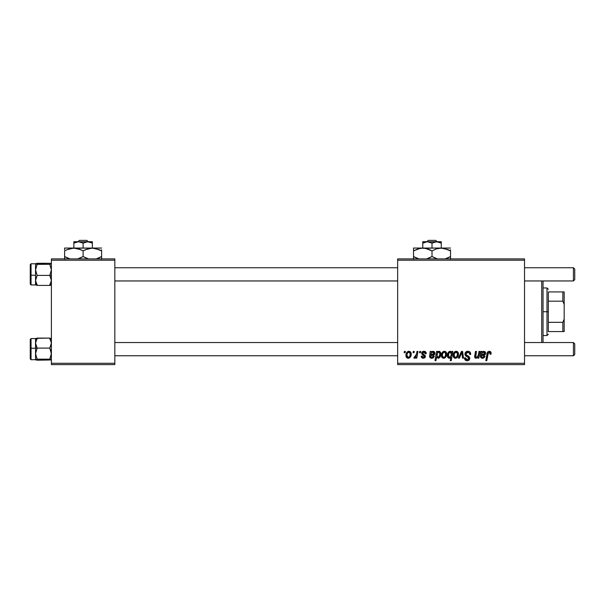 <?xml version="1.0" encoding="UTF-8"?>
<svg xmlns="http://www.w3.org/2000/svg" width="605" height="605" viewBox="0 0 605 605"><rect width="100%" height="100%" fill="white"/><g stroke="black" fill="none" stroke-linecap="round" stroke-linejoin="round"><path stroke-width="0.91" d="M397.659 258.887L524.527 258.887L524.527 260.21L397.659 260.21L397.659 363.295L524.527 363.295L524.527 258.887L397.659 258.887L397.659 260.21L397.659 258.887M421.859 352.435L423.954 351.278L426.011 352.397L426.253 353.683L425.292 353.804L424.279 352.163L422.668 352.927L422.94 353.842L425.292 355.664L425.27 357.094L424.513 357.971L422.169 357.971L421.216 356.413L422.161 356.088L423.182 357.389L424.37 356.852L424.286 355.831L422.245 354.522L421.693 353.396L422.381 351.762L423.954 351.278C422.623 351.293 421.867 351.944 421.685 353.229L422.169 354.447L424.445 356.481L423.439 357.404L422.161 356.088L421.201 356.209C421.314 357.532 422.048 358.213 423.394 358.251L425.406 356.33L422.645 353.154L423.908 352.118L425.292 353.804L426.253 353.554L425.277 353.494M430.117 353.577L430.185 351.399L431.176 351.399L431.274 352.239L432.643 351.354L434.201 351.611L434.897 353.04L434.428 354.598L430.707 355.604L430.571 356.405L431.788 357.404L432.809 357.041L433.339 356.088L434.231 356.421L433.195 357.842L431.509 358.243L430.246 357.82L429.626 356.867L430.185 351.399L429.588 356.489L431.705 358.251L434.299 356.209L433.339 356.088L431.788 357.404L430.571 356.405L430.707 355.604L432.333 355.362C433.868 355.392 434.723 354.674 434.904 353.222L433.188 351.278L431.274 352.239L431.176 351.399L431.274 352.239M441.385 355.438L442.799 351.868L444.637 351.293L446.112 352.102L446.52 355.415L445.023 357.85L442.656 358.024L441.65 356.92L441.385 355.438C441.348 357.063 442.096 358.001 443.631 358.251C445.749 357.736 446.762 356.307 446.671 353.963C446.671 352.375 445.908 351.482 444.388 351.278L444.388 351.278C442.331 351.792 441.332 353.176 441.385 355.438L441.4 355.082M491.131 353.32L491.041 354.159L491.131 353.32C491.124 352.042 490.496 351.361 489.233 351.278L490.889 352.163L491.041 354.159L490.08 354.28L489.589 352.435L488.379 352.707L486.798 360.648L485.83 360.648L487.275 352.723L488.069 351.626L489.233 351.278C487.842 351.505 487.086 352.367 486.972 353.872L485.83 360.648L486.798 360.648L487.91 354.099L489.173 352.36L490.171 353.479L490.08 354.28L491.041 354.159L491.131 353.32L491.041 354.159L490.08 354.28L489.921 352.692M451.148 351.664L451.731 352.617L451.95 351.399L452.805 351.399L451.239 360.648L450.264 360.648L450.831 357.419L449.696 358.183L448.615 358.122L447.761 357.313L447.397 355.763L447.768 353.403L448.857 351.785L450.672 351.369L451.731 352.617L450.112 351.278C448.222 351.944 447.314 353.365 447.397 355.528C447.292 357.01 447.904 357.918 449.243 358.251L450.831 357.419L450.264 360.648L451.239 360.648L452.805 351.399L451.95 351.399L452.805 351.399L451.239 360.648L450.264 360.648M459.399 358.13L458.363 358.13L461.418 351.399L462.591 351.399L463.521 358.13L462.553 358.13L461.872 352.435L459.399 358.13L458.363 358.13L459.399 358.13L461.872 352.435L462.553 358.13L463.521 358.13L462.591 351.399L461.418 351.399L462.591 351.399L463.521 358.13L462.553 358.13L462.008 353.925M467.839 351.278C466.077 351.361 465.109 352.261 464.935 354.001L465.789 352.012L468.141 351.286L470.047 352.118L470.705 354.409L469.745 354.522L469.435 353.055L468.27 352.397L466.78 352.556L465.933 353.57L466.213 354.795L469.586 357.434L469.571 359.302L468.61 360.429L466.621 360.731L464.882 359.612L464.458 357.888L465.419 357.789L465.699 358.977L466.841 359.665L468.293 359.385L468.784 358.372L468.421 357.547L465.532 355.77L464.935 354.001L468.784 358.372L467.189 359.688L465.419 357.789L464.451 358.092C464.579 359.771 465.479 360.671 467.151 360.769C468.762 360.716 469.624 359.899 469.745 358.319L468.656 356.292L466.145 354.719L465.895 353.91L467.778 352.36L469.495 353.161L469.745 354.522L470.705 354.409C470.735 352.428 469.783 351.384 467.839 351.278L468.141 351.286M404.163 352.723L404.382 351.399L405.342 351.399L405.146 352.723L404.163 352.723L405.146 352.723L405.342 351.399L404.382 351.399L405.342 351.399L405.146 352.723L404.163 352.723L404.382 351.399L404.163 352.723M453.16 355.438L454.574 351.868L456.404 351.293L457.887 352.102L458.295 355.415L456.798 357.85L454.431 358.024L453.425 356.92L453.16 355.438C453.122 357.063 453.871 358.001 455.406 358.251C457.524 357.736 458.537 356.307 458.446 353.963C458.446 352.375 457.683 351.482 456.162 351.278L456.162 351.278C454.105 351.792 453.107 353.176 453.16 355.438L453.168 355.687M480.884 353.26L480.884 351.399L481.882 351.399L481.973 352.239L483.614 351.301L485.165 351.86L485.603 353.222L485.127 354.598L481.406 355.604L481.285 356.201L482.268 357.396L483.508 357.041L484.038 356.088L484.998 356.209L484.779 356.791L483.705 357.956L482.019 358.228L480.325 356.867L480.884 351.399L480.287 356.489L482.404 358.251L484.998 356.209L484.038 356.088L482.495 357.404L481.27 356.405L481.406 355.604L483.032 355.362C484.567 355.392 485.422 354.674 485.603 353.222L483.887 351.278L481.973 352.239L481.882 351.399L481.973 352.239M478.358 354.999L478.986 351.399L479.954 351.399L478.82 358.13L477.844 358.13L478.033 357.003L476.339 358.221L474.955 357.759L474.623 356.466L475.5 351.399L476.468 351.399L475.78 357.169L477.436 356.95L478.457 354.522C478.381 356.05 477.678 357.01 476.339 357.404L475.598 356.587L476.468 351.399L475.5 351.399L474.623 356.61L476.037 358.251L478.033 357.003L477.844 358.13L478.82 358.13L479.954 351.399L478.986 351.399L479.954 351.399L478.82 358.13L477.844 358.13M435.978 360.648L435.01 360.648L436.568 351.399L437.544 351.399L437.377 352.337L438.519 351.369L439.464 351.346L440.667 352.844L440.644 355.377L439.835 357.245L438.133 358.251L436.621 357.132L435.978 360.648L435.01 360.648L436.568 351.399L435.01 360.648L435.978 360.648L436.621 357.132L438.133 358.251C439.994 357.57 440.879 356.163 440.788 354.016C440.901 352.556 440.311 351.641 439.011 351.278L437.377 352.337L437.544 351.399L436.568 351.399L437.544 351.399M405.947 355.438L406.643 352.715L407.604 351.694L409.192 351.293L410.666 352.102L411.075 355.415L409.577 357.85L407.21 358.024L406.212 356.92L405.947 355.438C405.902 357.063 406.651 358.001 408.186 358.251C410.311 357.736 411.324 356.307 411.234 353.963C411.226 352.375 410.462 351.482 408.942 351.278L408.942 351.278C406.885 351.792 405.887 353.176 405.947 355.438L405.947 355.687M413.049 352.723L413.276 351.399L414.236 351.399L414.032 352.723L413.049 352.723L414.032 352.723L414.236 351.399L413.276 351.399L414.236 351.399L414.032 352.723L413.049 352.723L413.276 351.399L413.049 352.723M416.293 355.022L416.981 351.399L417.957 351.399L416.822 358.13L415.847 358.13L416.089 356.738L415.06 358.069L413.873 358.001L414.259 356.95L415.68 356.526L416.49 354.091L413.873 358.001L414.531 358.251L416.089 356.738L415.847 358.13L416.822 358.13L417.957 351.399L416.981 351.399L417.957 351.399L416.822 358.13L415.847 358.13M419.537 352.723L419.764 351.399L420.725 351.399L420.52 352.723L419.537 352.723L420.52 352.723L420.725 351.399L419.764 351.399L420.725 351.399L420.52 352.723L419.537 352.723L419.764 351.399L419.537 352.723M397.659 364.618L524.527 364.618L524.527 260.21L397.659 260.21L397.659 364.618L397.659 363.295L524.527 363.295L524.527 364.618L397.659 364.618M51.395 258.887L114.829 258.887L114.829 260.21L51.395 260.21L51.395 363.295L114.829 363.295L114.829 258.887L51.395 258.887L51.395 260.21L51.395 258.887M51.395 364.618L114.829 364.618L114.829 260.21L51.395 260.21L51.395 364.618L51.395 363.295L114.829 363.295L114.829 364.618L51.395 364.618M468.429 351.316L469.109 351.482M470.395 352.685L470.569 353.207M470.705 354.409L469.745 354.522M469.752 354.227L469.359 352.957M468.02 352.367L467.438 352.382M465.911 353.675L466.289 354.863M465.895 353.91L466.145 354.719L465.895 353.91M466.788 355.226L469.147 356.731M469.684 357.744L469.745 358.319M469.707 358.81L469.351 359.733M469.329 359.763L468.701 360.368M469.011 360.126L468.262 360.595M468.141 360.633L467.665 360.739M465.419 357.789L464.451 358.092C464.579 359.771 465.479 360.671 467.151 360.769L466.621 360.731M465.911 359.226L466.508 359.582M466.848 359.665L467.476 359.673M468.716 358.803L468.02 357.283M467.612 357.033L466.765 356.587M465.192 355.233L464.958 354.417M465.048 353.184L465.782 352.012M465.215 360.035L466.107 360.603M461.955 353.373L461.713 352.851M461.547 353.267L461.192 354.076M461.418 351.399L458.363 358.13L461.418 351.399M456.662 351.331L457.35 351.611M457.599 351.8L458.189 352.602M458.151 352.518L458.424 353.471M458.439 354.326L458.378 354.969M458.295 355.415L458.159 355.906M458.083 356.103L456.994 357.706M457.123 357.593L456.699 357.91M454.899 358.19L454.158 357.857M453.213 354.643L453.319 354.031M453.818 352.783L454.574 351.868M454.03 352.458L454.416 352.012M455.421 351.399L454.824 351.694M455.119 357.358L454.121 355.438C454.068 353.781 454.741 352.677 456.155 352.118L455.867 352.155M454.325 354.084L454.499 353.615M456.926 356.39L457.486 354.061C457.577 355.763 456.904 356.874 455.444 357.404L455.58 357.396M455.943 357.313L456.609 356.844M457.244 355.642L457.38 355.127M454.242 354.386L454.264 356.451M454.385 356.723L454.703 357.124M456.48 352.163L457.486 354.061L456.48 352.163L454.718 353.154M449.878 358.122L449.485 358.228M449.129 358.243L447.844 357.449M447.466 356.436L447.413 355.997M447.428 354.84L447.488 354.401M447.836 353.237L447.624 353.819M447.639 353.781L447.768 353.403M449.144 351.581L449.606 351.361M451.95 351.399L451.731 352.617M449.318 352.534L450.196 352.118L448.766 353.479L448.524 356.61M451.322 354.795L450.793 352.314M450.309 357.086L451.179 355.43L449.886 357.351M448.857 357.116L449.727 357.389L450.551 356.829M448.471 356.443L449.553 357.404L448.358 355.513C448.275 353.887 448.887 352.76 450.196 352.118L451.39 354.144M450.763 352.291L449.901 352.163M490.08 354.28L490.118 353.063M488.001 353.63L486.798 360.648L485.83 360.648L487.017 353.638M487.365 352.518L488.197 351.55M482.571 351.724L483.176 351.407M484.908 351.611L485.444 352.314M485.505 352.503L485.596 353.033M485.414 354.152L485.134 354.59M483.032 355.362L481.406 355.604L481.27 356.405L481.845 355.468M481.293 356.625L481.482 357.026M482.268 357.396L482.79 357.381M483.032 357.321L483.508 357.048M483.955 356.353L484.93 356.421M484.295 357.51L483.894 357.842M482.026 358.228L481.444 358.092M481.277 358.024L480.287 356.489L480.446 355.241M480.983 352.617L480.884 351.399L481.882 351.399L480.884 351.399M482.851 358.221L483.289 358.122M482.019 353.199L481.572 354.764L482.162 354.606L481.572 354.764C481.633 353.335 482.306 352.45 483.584 352.118L484.59 353.585M484.439 353.91L484.023 354.265L484.613 353.494L484.348 352.412M483.153 354.477L483.72 354.371M484.363 352.428L482.903 352.284M484.613 353.494L482.162 354.606M475.878 358.243L475.447 358.137M475.175 357.971L474.796 357.502M474.623 356.768L475.5 351.399L476.468 351.399M475.598 356.587L475.711 355.664L475.598 356.587L476.581 357.389M477.761 356.579L478.237 355.49M478.986 351.399L478.457 354.522M474.766 355.46L474.668 356.035M444.887 351.331L445.575 351.611M445.825 351.8L446.414 352.602M446.55 352.987L446.671 353.713M446.384 355.906L446.603 354.969M446.301 356.126L445.219 357.706M443.994 358.228L444.925 357.91M444.357 358.152L443.813 358.243M442.837 358.107L442.384 357.85M441.491 356.428L441.416 355.952M441.438 354.643L441.552 354.031M442.043 352.783L442.799 351.876M443.495 351.46L443.049 351.694M443.344 357.358L442.346 355.438C442.293 353.781 442.966 352.677 444.38 352.118L442.981 353.093M445.151 356.39L445.711 354.061C445.809 355.763 445.129 356.874 443.677 357.404L443.805 357.396M444.168 357.313L444.834 356.844M445.469 355.642L445.605 355.127M442.55 354.084L442.406 356.103M442.61 356.723L442.928 357.124M442.467 354.386L442.724 353.615M444.705 352.163L445.711 354.061L445.325 352.602L444.115 352.148M437.528 352.133L438.073 351.611M440.448 352.246L440.72 353.108M440.78 354.409L440.742 354.795M440.788 354.016L440.357 356.307M439.835 357.245L439.343 357.767M438.791 358.107L438.322 358.236M438.133 358.251L436.621 357.132M436.931 355.316L437.717 357.336M439.079 356.784L439.82 354.22C439.88 355.74 439.298 356.806 438.073 357.404L436.916 355.672L437.581 352.949L438.701 352.118L437.355 353.388M439.222 352.291L438.701 352.118L437.415 353.26L437.037 356.526M439.782 353.396L439.82 354.22L439.457 352.541L439.827 353.94L439.457 352.541L438.61 352.125M437.423 357.132L438.466 357.321M437.786 357.358L439.389 356.224M439.313 352.367L438.814 352.125M431.872 351.724L432.477 351.407M434.715 354.152L434.413 354.613M432.333 355.362L430.707 355.604L430.594 356.625M431.138 355.468L430.571 356.405L430.707 355.604M431.569 357.396L432.061 357.389M432.333 357.321L432.809 357.041M433.256 356.353L434.299 356.209M433.588 357.51L433.195 357.842M430.579 358.024L429.588 356.489L429.739 355.241M431.176 351.399L430.185 351.399L431.176 351.399M430.185 351.399L430.261 351.845M432.152 358.221L432.59 358.122M431.312 353.207L430.866 354.764L431.456 354.606L430.866 354.764C430.934 353.335 431.607 352.45 432.885 352.118L433.891 353.585M433.732 353.91L433.324 354.265L433.914 353.494L433.649 352.412M432.446 354.477L433.021 354.371M433.664 352.428L432.204 352.284M433.914 353.494L431.456 354.606M425.232 353.184L424.634 352.299M424.408 352.193L423.455 352.171M423.908 352.118L422.645 353.154L422.895 353.789M422.645 353.154L423.765 354.371L422.645 353.154M425.05 357.487L424.513 357.971M422.963 358.221L422.464 358.099M421.36 357.033L421.246 356.617M421.201 356.209L422.161 356.088L422.245 356.587M422.245 356.595L422.456 356.988M423.182 357.389L423.772 357.366M423.629 357.396L424.445 356.481L424.286 355.838M424.355 355.937L424.445 356.481L423.56 355.339M423.356 355.226L422.834 354.931M421.685 353.229L422.056 354.326M426.253 353.554C426.185 352.095 425.421 351.339 423.954 351.278L423.954 351.278M424.415 351.308L424.861 351.414M422.562 358.13L422.169 357.971M409.222 351.293L410.13 351.611M410.379 351.8L410.977 352.602M410.931 352.518L411.203 353.471M411.075 355.415L410.939 355.906M410.871 356.103L410.553 356.768M410.545 356.776L409.774 357.714M409.91 357.593L409.487 357.91M408.912 358.152L408.375 358.243M407.687 358.198L406.938 357.857M406.053 356.436L405.97 355.937M405.993 354.643L406.106 354.031M406.598 352.783L407.362 351.868M406.81 352.458L407.195 352.012M408.209 351.399L407.604 351.694M408.526 351.316L408.942 351.278M407.747 357.298L408.231 357.404L406.908 355.438C406.847 353.781 407.528 352.677 408.935 352.118L408.655 352.155M407.105 354.084L407.278 353.615M409.706 356.39L410.273 354.061C410.364 355.763 409.683 356.874 408.231 357.404L408.367 357.396M408.73 357.313L409.388 356.844M410.024 355.642L410.16 355.127M407.029 354.386L407.052 356.451M407.173 356.723L407.49 357.124M409.26 352.163L410.273 354.061L409.26 352.163L407.641 352.927M407.536 353.093L407.982 352.526M415.484 357.684L414.811 358.198M414.667 358.236L413.873 358.001L414.259 356.95L414.856 357.154M414.531 358.251L413.873 358.001M414.259 356.95L414.743 357.169L414.259 356.95M415.809 356.33L416.225 355.271M416.981 351.399L416.49 354.091M456.427 357.018L456.783 356.617M457.463 354.598L457.478 353.736M457.221 352.783L456.911 352.405M455.202 352.526L454.854 352.927M451.08 355.755L451.254 355.112M451.345 353.297L451.156 352.738M448.592 353.97L448.464 354.477M448.388 354.991L448.365 355.823M484.643 353.222L484.492 352.602M484.197 352.291L482.518 352.541M481.83 353.66L481.572 354.764M444.652 357.018L445.008 356.617M445.688 354.598L445.598 353.146M443.427 352.526L443.079 352.927M438.542 357.283L438.927 356.98M439.79 354.712L439.82 354.22M437.067 354.265L436.954 354.961M433.936 353.222L433.793 352.602M433.498 352.291L432.023 352.382M431.131 353.66L430.866 354.764M409.214 357.018L409.57 356.617M410.243 354.598L410.258 353.736M410.001 352.783L409.691 352.405M541.709 280.954L541.709 342.543L541.709 280.954M543.033 342.543L543.033 280.954L543.033 342.543M35.657 344.411L35.536 348.246L37.17 348.102L35.536 343.096L37.17 338.089L49.761 338.089L51.274 341.78L51.281 344.396L49.761 348.102L37.17 348.102L35.657 344.411M51.274 338.755L49.761 338.089L35.99 338.346L35.536 338.618L35.536 343.096L35.536 338.581L31.044 338.581L30.25 339.375L30.25 348.314L31.044 348.246L31.044 338.581L31.044 348.246L35.536 348.246L35.536 343.096L35.536 353.63L37.17 348.102L49.761 348.102L50.933 350.779L51.281 355.067L49.761 359.166L37.17 359.166L35.536 353.63L35.536 359.688L37.17 359.166L49.761 359.166L51.274 359.824L37.17 360.217L35.536 359.567M35.657 359.824L37.17 360.217L50.941 359.96M35.99 338.883L37.17 339.14M49.761 339.14L50.941 338.883M30.25 358.894L30.25 348.314L31.044 348.246L31.044 359.725L31.044 348.246L35.536 348.246L35.536 359.688L37.17 359.166L35.536 353.63L37.17 348.102L35.536 348.246L35.536 346.204M35.536 344.283L35.559 342.543M35.536 354.25L35.536 352.344M35.536 359.688L31.044 359.725L30.25 358.931L30.25 339.435M35.99 338.346L35.536 338.618M35.536 343.096L37.17 338.089M49.761 338.089L51.395 343.096L49.761 348.102L51.395 353.63L49.761 359.166L51.274 359.824M50.941 359.415L49.761 359.166M51.274 263.674L49.761 263.288L51.395 263.81L49.761 264.34L51.395 269.868L49.761 275.396L51.395 275.26L49.761 275.396L51.274 279.087L51.281 281.703L49.761 285.409L37.17 285.409L35.657 281.718L35.536 275.26L30.25 275.192L30.25 284.131L31.044 284.925L31.044 275.26L31.044 284.925L35.574 284.963L35.657 279.109L37.17 275.396L35.536 269.868L37.17 264.34L35.536 263.81L37.17 263.288L49.761 263.288L35.99 263.546M51.395 263.81L49.761 264.34L37.17 264.34L49.761 264.34L51.395 269.868L49.761 275.396L37.17 275.396L49.761 275.396L51.395 280.402L49.761 285.409L50.941 285.159M50.941 284.615L49.761 284.365M37.17 284.365L35.99 284.615M30.25 284.07L30.25 264.574L31.044 263.78L31.044 275.26L31.044 263.78L35.536 263.78L35.536 280.402L37.17 275.396L35.536 269.868L37.17 264.34L35.536 263.81L35.536 284.887L37.17 285.409L49.761 285.409M35.559 280.954L35.536 279.223M35.536 271.161L35.536 269.255M30.25 264.604L30.25 275.192L35.536 275.26M30.25 275.033L30.25 276.561M37.17 285.409L35.536 280.402M35.99 264.082L37.17 264.34M573.427 355.763L574.75 354.439L574.75 343.867L573.427 342.543L573.427 355.763L573.427 342.543L524.527 342.543L573.427 342.543L574.75 343.867L574.75 354.439L573.427 355.763L524.527 355.763L573.427 355.763M397.659 342.543L114.829 342.543L397.659 342.543M114.829 355.763L397.659 355.763L114.829 355.763M573.427 280.954L574.75 279.639L574.75 269.066L573.427 267.743L573.427 280.954L573.427 267.743L524.527 267.743L573.427 267.743L574.75 269.066L574.75 279.639L573.427 280.954L524.527 280.954L573.427 280.954M114.829 280.954L397.659 280.954L114.829 280.954M397.659 267.743L114.829 267.743L397.659 267.743M548.319 291.928L548.319 301.177L548.319 291.928L562.854 291.928L548.319 291.928M548.319 311.749L548.319 301.177L548.319 322.321L548.319 311.749L546.996 311.749L548.319 311.749M543.033 287.965L546.996 287.965L546.996 311.749L546.996 287.965L548.319 289.281M543.033 311.749L546.996 311.749L543.033 311.749M548.319 331.578L548.319 322.321L548.319 331.578L564.178 331.578L564.178 319.107L562.854 322.321L548.319 322.321L562.854 322.321L562.854 331.578L562.854 322.321L564.178 319.107L564.178 331.578L548.319 331.578M543.033 335.541L546.996 335.541L546.996 311.749L546.996 335.541L548.319 334.217M564.178 291.928L562.854 291.928L562.854 301.177L564.178 304.391L564.178 319.107L564.178 291.928L564.178 304.391L562.854 301.177L562.854 291.928L564.178 291.928M548.319 301.177L562.854 301.177L548.319 301.177M428.28 240.382L435.759 240.382L428.28 240.382L426.896 241.705L428.28 240.382M437.135 241.705L435.759 240.382L437.135 241.705M422.766 241.705L427.395 241.705L422.766 241.705L422.766 248.05L422.766 241.705L422.766 243.134L427.395 241.705L432.015 243.134L432.015 248.05L432.015 243.134L436.644 241.705L426.192 241.811L428.59 241.811L432.015 243.134L435.426 241.811L439.033 242.106L441.272 243.134L437.846 241.811L441.272 243.134L441.272 248.05L441.272 241.705L436.644 241.705L441.272 243.134L441.272 241.705L437.839 241.811M413.517 248.852L413.517 250.909L417.987 248.859L422.766 248.05L413.517 248.05L413.517 248.852L413.517 248.05L413.517 248.852L413.517 248.05L450.521 248.05L438.859 248.262L443.662 248.254L450.521 250.909L448.313 249.759L450.521 250.909L450.521 256.55L445.129 258.887L448.139 257.791M445.008 248.549L441.272 248.05L448.313 249.759M433.452 257.329L437.407 258.887L432.015 256.55L432.015 250.909L436.485 248.859L441.272 248.05L420.369 248.254L425.156 248.254L432.015 250.909L429.815 249.759L432.015 250.909L432.015 256.55L436.5 258.615L432.015 256.55L426.623 258.887L429.633 257.791M413.517 249.759L413.517 256.55L413.517 250.909L420.331 248.262L425.179 248.262M415.726 257.707L418.91 258.887L413.517 256.55L418.002 258.615L413.517 256.55L413.517 259.205L413.517 257.707M450.521 259.212L450.521 249.759M432.015 250.909L436.485 248.859L441.272 248.05M422.766 248.05L427.516 248.844L430.586 250.137M414.47 250.379L413.517 250.909M444.97 248.534L443.699 248.262M450.521 250.909L449.046 250.115M450.521 257.707L450.521 256.55L448.146 257.783M432.015 256.55L429.656 257.775M413.517 256.55L414.992 257.352M449.568 257.08L450.521 256.55M422.766 243.134L425.005 242.106L422.766 243.134M426.192 241.811L436.644 241.705M425.413 241.985L425.012 242.106M79.376 240.382L86.855 240.382L79.376 240.382L77.992 241.705L79.376 240.382M88.232 241.705L86.855 240.382L88.232 241.705M73.863 241.705L78.491 241.705L73.863 241.705L73.863 248.05L73.863 241.705L73.863 243.134L78.491 241.705L83.112 243.134L83.112 248.05L83.112 243.134L87.74 241.705L77.289 241.811L79.686 241.811L83.112 243.134L86.523 241.811L90.13 242.106L92.368 243.134L90.122 242.106L92.368 243.134L92.368 248.05L92.368 241.705L87.74 241.705L92.368 243.134L92.368 241.705L88.95 241.811M70.203 248.526L73.863 248.05L64.614 248.05L64.614 248.852L64.614 248.05L101.617 248.05L89.956 248.262L94.758 248.254L101.617 250.909L99.417 249.759L101.617 250.909L101.617 256.55L96.225 258.887L99.235 257.791M85.494 249.676L92.368 248.05L99.409 249.759M84.549 257.329L88.504 258.887L83.112 256.55L83.112 250.909L80.911 249.759L83.112 250.909L83.112 256.55L87.596 258.615L83.112 256.55L77.72 258.887L80.73 257.791M81.683 250.137L78.627 248.852L83.112 250.909L87.589 248.859L92.368 248.05L71.466 248.254L76.26 248.254L80.904 249.759L73.863 248.05L66.815 249.759L70.006 248.579M73.863 248.05L76.275 248.262M66.996 249.676L64.614 250.909L64.614 256.55L69.099 258.615L64.614 256.55L64.614 259.205L64.614 250.909L66.981 249.684M64.614 248.05L64.614 249.759M66.822 257.707L70.006 258.887L64.614 256.55L64.614 257.707M101.617 259.212L101.617 249.759M83.112 250.909L85.32 249.759M65.567 250.379L64.614 250.909M101.617 250.909L100.143 250.115M101.617 257.707L101.617 256.55L99.243 257.783M83.112 256.55L80.752 257.775M64.614 256.55L66.089 257.352M100.664 257.08L101.617 256.55M73.863 243.134L76.101 242.106L73.863 243.134M77.289 241.811L87.74 241.705M76.51 241.985L76.117 242.106"/></g></svg>
